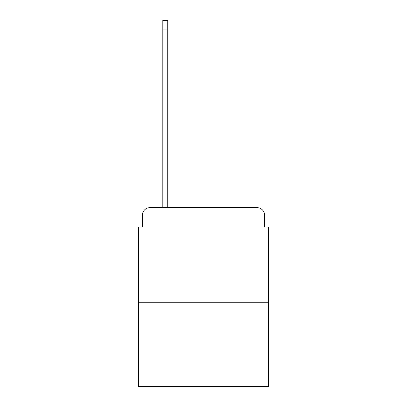 <?xml version="1.0" encoding="UTF-8"?>
<svg xmlns="http://www.w3.org/2000/svg" width="407" height="407" viewBox="0 0 407 407"><rect width="100%" height="100%" fill="white"/><g stroke="black" fill="none" stroke-linecap="round" stroke-linejoin="round"><path stroke-width="0.61" d="M142.389 215.232L142.389 226.964L142.389 215.232A7.57 7.57 0 0 1 149.954 207.662L162.82 207.662L162.82 20.35L167.74 20.35L167.74 29.055L162.82 29.055M268.396 302.264L138.604 302.264L138.604 386.65L268.396 386.65L268.396 226.964L264.611 226.964L264.611 215.232A7.57 7.57 0 0 0 257.046 207.662L149.954 207.662M138.604 302.264L138.604 226.964L142.389 226.964M167.74 29.055L167.74 207.662L173.982 207.662M233.018 207.662L257.046 207.662M264.611 226.964L264.611 215.232"/></g></svg>
